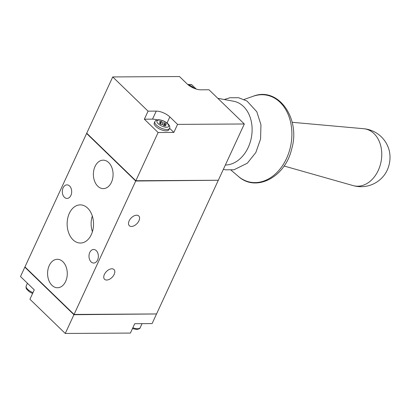 <?xml version="1.0" encoding="UTF-8"?>
<svg xmlns="http://www.w3.org/2000/svg" width="410" height="410" viewBox="0 0 410 410"><rect width="100%" height="100%" fill="white"/><g stroke="black" fill="none" stroke-linecap="round" stroke-linejoin="round"><path stroke-width="0.61" d="M244.319 123.984L208.982 89.769L200.828 89.821A10.491 4.249 -155.2 0 1 187.206 84.009L179.488 76.537L112.729 76.936L86.73 133.204L135.833 180.743L218.325 180.251L244.319 123.984L177.561 124.384L169.842 116.911A10.491 4.249 -155.2 0 0 156.225 111.105L148.071 111.156L112.729 76.936M168.91 129.724A8.072 3.27 -155.2 0 1 166.229 130.836A8.072 3.27 -155.2 0 1 157.742 127.94A8.072 3.27 -155.2 0 1 154.257 122.949L154.872 121.611A8.072 3.27 24.8 0 0 158.362 126.598A8.072 3.27 24.8 0 0 166.849 129.498A8.072 3.27 24.8 0 0 169.525 128.381L168.91 129.724M169.571 128.284L173.845 132.425L158.116 132.517L144.356 119.192L152.51 119.141A10.491 4.249 -155.2 0 1 157.163 119.92M173.845 132.425L177.561 124.384M144.356 119.192L148.071 111.156M217.956 180.251L135.853 180.923L86.987 133.45M217.946 180.272L135.71 181.015L86.607 133.47L86.976 133.47M87.648 208.121A19.08 13.202 -90.3 0 0 80.616 204.882A19.08 13.202 -90.3 0 0 67.132 224.034A19.08 13.202 -90.3 0 0 80.842 243.022A19.08 13.202 -90.3 0 0 93.044 229.205A19.08 13.202 -90.3 0 0 87.648 208.121M92.322 216.039A18.071 12.505 -90.3 0 0 92.419 231.727M108.696 162.58A14.232 9.85 -90.3 0 0 103.448 160.161A14.232 9.85 -90.3 0 0 93.388 174.45A14.232 9.85 -90.3 0 0 103.617 188.61A14.232 9.85 -90.3 0 0 112.719 178.304A14.232 9.85 -90.3 0 0 108.696 162.58M62.889 261.713A14.232 9.85 -90.3 0 0 57.641 259.294A14.232 9.85 -90.3 0 0 47.581 273.583A14.232 9.85 -90.3 0 0 57.81 287.743A14.232 9.85 -90.3 0 0 66.912 277.437A14.232 9.85 -90.3 0 0 62.889 261.713M218.197 180.518L156.548 313.947L74.061 314.439L24.959 266.9L86.607 133.47M156.179 313.947L74.077 314.619L25.21 267.141M156.169 313.968L73.933 314.706L24.831 267.166L25.2 267.161M156.425 314.214L152.089 323.592L134.731 323.695L130.395 333.074L65.267 333.463L29.93 299.249L34.266 289.87L20.5 276.545L24.831 267.166M73.933 314.706L65.267 333.463M158.116 132.517L135.833 180.743M63.089 187.867A6.78 4.689 89.7 0 1 66.953 184.869A6.78 4.689 89.7 0 1 71.688 191.624A6.78 4.689 89.7 0 1 67.035 198.43A6.78 4.689 89.7 0 1 62.868 194.847A6.78 4.689 89.7 0 1 63.089 187.867M89.769 252.478A6.78 4.689 89.7 0 1 93.634 249.48A6.78 4.689 89.7 0 1 98.364 256.229A6.78 4.689 89.7 0 1 93.716 263.041A6.78 4.689 89.7 0 1 89.549 259.458A6.78 4.689 89.7 0 1 89.769 252.478M135.71 181.015L74.061 314.439M136.643 215.209A6.78 4.049 -45.9 0 1 138.759 215.962A6.78 4.049 -45.9 0 1 136.95 223.65A6.78 4.049 -45.9 0 1 129.324 225.705A6.78 4.049 -45.9 0 1 130.001 219.391A6.78 4.049 -45.9 0 1 136.643 215.209M111.884 268.791A6.78 4.049 -45.9 0 1 114 269.549A6.78 4.049 -45.9 0 1 112.191 277.237A6.78 4.049 -45.9 0 1 104.565 279.287A6.78 4.049 -45.9 0 1 105.242 272.973A6.78 4.049 -45.9 0 1 111.884 268.791M194.904 88.611L190.46 85.495L187.749 84.506L191.506 84.48L196.231 89.057M164.118 125.824L165.983 125.814L164.497 124.373L166.357 124.363L164.871 122.918L163.006 122.933L161.519 121.488L159.654 121.504L161.145 122.944L159.28 122.954L160.766 124.394L162.632 124.384L164.118 125.824M160.566 124.199L161.145 122.944M160.94 122.744L161.519 121.488M162.334 124.384L163.006 122.933M163.713 125.429L164.871 122.918M163.918 125.629L164.497 124.373M217.812 98.318L233.608 101.239A32.282 24.062 100.5 0 1 251.766 135.044A32.282 24.062 100.5 0 1 225.356 165.03M363.644 128.709A29.054 29.054 0 0 1 388.936 149.491A23.349 17.404 100.5 0 1 384.175 175.239A29.054 29.054 0 0 1 353.123 185.597A28.997 21.617 100.5 0 0 381.121 161.361A28.997 21.617 100.5 0 0 363.644 128.709L292.145 122.298M194.376 88.411A6.457 2.614 24.8 0 0 188.031 84.747M167.034 122.99L169.842 116.911M152.51 119.141L156.225 111.105M132.855 327.754A8.072 3.27 24.8 0 0 137.535 328.728A8.072 3.27 24.8 0 0 140.21 327.611C140.205 328.492 139.005 329.102 136.612 329.44L132.456 328.62M27.424 283.248L26.189 285.919A8.072 3.27 24.8 0 0 32.984 292.637M166.542 127.259A6.457 2.614 24.8 0 0 164.994 121.831A6.457 2.614 24.8 0 0 156.922 121.883A6.457 2.614 24.8 0 0 166.542 127.259M244.104 99.466L253.047 96.304A44.27 33 100.5 0 1 290.905 144.668A44.27 33 100.5 0 1 238.251 176.295L231.03 170.14M142.039 323.649L140.21 327.611M32.585 293.509L29.3 291.761L26.512 288.983L26.025 287.81L26.189 285.919M169.525 128.381C170.16 126.992 169.617 125.439 167.895 123.723C165.507 121.611 162.683 120.309 159.423 119.828C157.189 119.582 155.672 120.176 154.872 121.611M223.363 169.345L225.397 169.807L233.972 169.781L247.312 163.2L255.825 152.525L260.575 138.99L260.945 124.727L256.829 111.781L246.974 101.009L238.553 97.729L229.984 97.749L224.244 99.507M253.047 96.304C278.272 86.115 300.991 118.577 291.618 149.163C285.355 177.089 256.035 192.685 238.251 176.295M284.058 166.004L353.123 185.597"/></g></svg>
